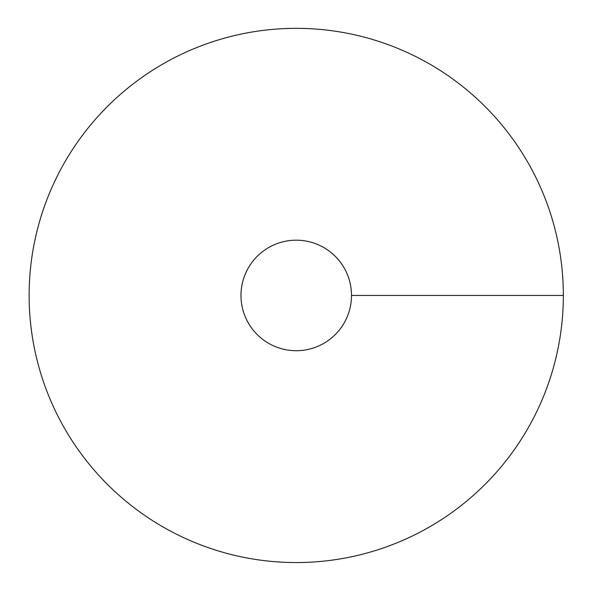 <?xml version="1.0" encoding="UTF-8"?>
<svg xmlns="http://www.w3.org/2000/svg" width="593" height="593" viewBox="0 0 593 593"><rect width="100%" height="100%" fill="white"/><g stroke="black" fill="none" stroke-linecap="round" stroke-linejoin="round"><path stroke-width="0.89" d="M296.233 562.557A267.117 267.117 0 0 0 527.562 161.889A267.117 267.117 0 0 0 64.911 161.889A267.117 267.117 0 0 0 296.233 562.557M296.233 350.715A55.268 55.268 0 0 0 344.096 267.814A55.268 55.268 0 0 0 248.378 267.814A55.268 55.268 0 0 0 296.233 350.715M563.35 295.447L351.501 295.447"/></g></svg>
